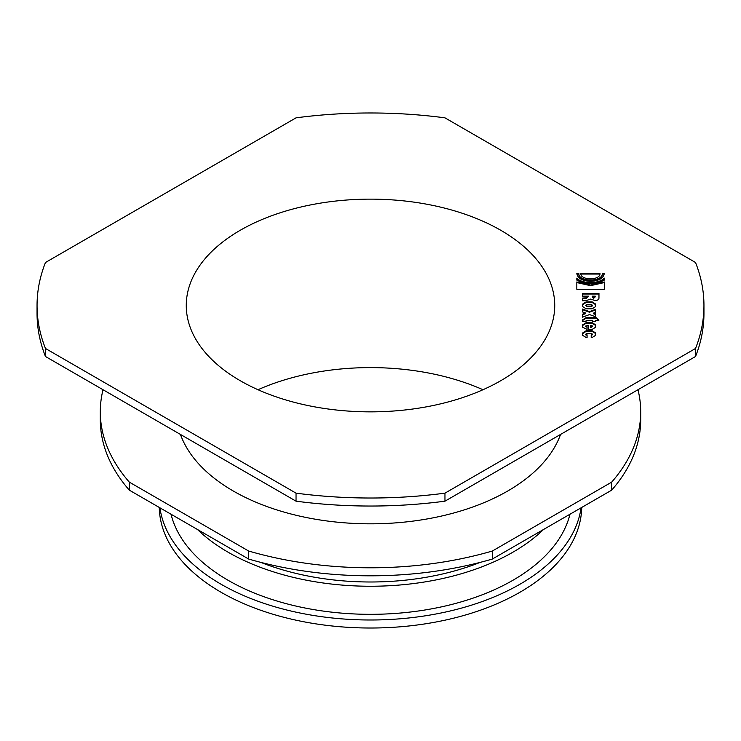 <?xml version="1.0" encoding="UTF-8"?>
<svg xmlns="http://www.w3.org/2000/svg" width="741" height="741" viewBox="0 0 741 741"><rect width="100%" height="100%" fill="white"/><g stroke="black" fill="none" stroke-linecap="round" stroke-linejoin="round"><path stroke-width="1.11" d="M159.936 507.835A211.25 121.959 0 0 0 370.5 619.995A211.25 121.959 0 0 0 581.064 507.835M171.041 514.245A201.422 116.291 0 0 0 370.5 614.326A201.422 116.291 0 0 0 569.959 514.245M197.514 529.528A201.422 116.291 0 0 0 543.486 529.528M260.851 562.391A194.049 112.039 0 0 0 480.149 562.391M159.269 507.446A211.25 121.959 0 0 0 370.5 628.016A211.25 121.959 0 0 0 581.731 507.446M576.831 289.286L576.831 281.969L576.831 282.571L590.558 285.665L604.285 282.571L604.285 289.286L576.831 289.286L576.831 282.571M576.831 281.969L590.558 285.063L604.285 281.969L604.285 289.286M585.668 305.329L587.076 306.098L591.198 306.098L592.624 305.329L591.198 304.56L587.076 304.56L585.668 305.329L587.076 306.7L591.198 306.7L592.568 305.635M592.115 308.821L586.177 308.821L582.546 306.515L582.546 304.153L586.177 301.846L592.115 301.846L595.745 304.153L595.745 306.515L592.115 308.821M582.546 304.755L586.177 302.448L592.115 302.448L595.745 304.755L595.745 306.515M590.503 326.735L592.624 326.049L590.503 325.355L590.503 327.337L592.55 326.346M582.546 325.54L586.177 323.233L592.115 323.233L595.745 325.54L595.745 327.151L592.115 329.458L588.502 329.458L588.502 325.355L585.668 326.049L587.076 326.735L587.076 329.458L582.546 327.151L582.546 324.938L586.177 322.631L592.115 322.631L595.745 324.938L595.745 327.151M585.742 326.346L587.076 327.337L587.076 329.458M588.502 329.458L588.502 325.957M586.177 337.553L582.546 335.247L582.546 333.033L586.177 330.727L592.115 330.727L595.745 333.033L595.745 335.247L592.115 337.553L591.216 337.553L591.216 334.839L592.624 334.219L591.198 333.45L587.076 333.45L585.668 334.219L587.076 334.839L587.076 337.553L586.177 337.553M585.742 334.487L587.076 335.441L587.076 337.553M591.216 337.553L591.216 335.441L592.55 334.487M582.546 333.635L586.177 331.329L592.115 331.329L595.745 333.635L595.745 335.247M578.86 273.438C578.073 282.191 603.044 282.191 602.257 273.438L604.285 273.438C603.498 278.292 598.923 280.932 590.558 281.376C582.194 280.922 577.619 278.273 576.831 273.438L578.86 273.438L578.86 274.04C578.073 282.793 603.044 282.793 602.257 274.04L604.248 274.04M602.257 273.438L602.257 274.04M576.868 274.04L578.86 274.04M576.831 280.117L576.831 278.125C581.907 284.044 599.21 284.035 604.285 278.107L604.285 280.117C595.134 284.942 585.983 284.942 576.831 280.117L576.831 278.727C581.907 284.646 599.21 284.637 604.285 278.709L604.285 280.117M595.745 320.316L595.745 321.566L592.624 321.566L592.624 320.316L587.076 320.316L585.668 321.631L582.546 321.64L582.546 319.899L586.177 317.593L596.051 317.593L598.867 320.316L595.745 320.316M595.745 320.918L595.745 321.566M596.051 317.593L598.515 320.316M582.546 321.64L582.546 320.501L586.177 318.195L596.051 318.195M585.668 321.085L585.668 321.631M592.624 321.566L592.624 320.918M582.546 311.961L582.546 309.053L589.428 311.628L595.745 309.293L595.745 312.276L593.393 313.147L595.745 313.943L595.745 316.852L589.558 314.564L582.546 317.148L582.546 314.165L585.612 313.026L582.546 311.961L582.546 309.655L589.428 312.23L595.745 309.895L595.745 312.276M585.612 313.026L585.612 313.628L582.546 314.768L582.546 317.148M593.393 313.147L593.393 313.749L595.745 314.545L595.745 316.852M589.428 311.628L589.428 312.23M599.988 273.448L599.988 273.448C600.608 280.635 580.212 280.598 580.824 273.448L599.988 273.448M580.879 274.05L599.932 274.05M593.624 297.743L595.236 296.882L593.624 298.336L592.244 297.058L593.624 298.336M595.236 296.882L595.236 296.159L592.244 296.159L592.244 297.058M586.15 300.587L582.546 300.79L582.546 298.067L586.335 297.854L588.502 296.159L582.546 296.159L582.546 293.427L598.969 293.427L598.969 298.169C598.719 299.753 597.357 300.513 594.875 300.457L590.605 299.095L586.15 300.587M582.546 296.159L582.546 294.029L598.969 294.029L598.969 298.169M588.502 296.159L586.335 298.456L584.362 298.521L584.362 297.919M582.546 300.79L582.546 298.669L584.362 298.521M695.53 348.483L695.53 356.504L444.961 501.175L444.961 493.154L695.53 348.483A333.45 192.512 180 0 0 703.95 305.496A333.45 192.512 180 0 0 695.53 262.509L444.961 117.838A333.45 192.512 180 0 0 296.039 117.838L45.47 262.509A333.45 192.512 180 0 0 37.05 305.496L37.05 313.517A333.45 192.512 180 0 0 45.47 356.504L45.47 348.483A333.45 192.512 180 0 1 37.05 305.496M45.47 348.483L296.039 493.154L296.039 501.175L45.47 356.504M444.961 493.154A333.45 192.512 180 0 1 296.039 493.154M500.768 380.707A184.231 106.361 180 0 1 300.003 403.762A184.231 106.361 180 0 1 186.269 305.496A184.231 106.361 180 0 1 370.5 199.134A184.231 106.361 180 0 1 554.731 305.496A184.231 106.361 180 0 1 500.768 380.707M703.95 305.496L703.95 313.517A333.45 192.512 180 0 1 695.53 356.504M444.961 501.175A333.45 192.512 180 0 1 296.039 501.175M637.982 389.729A270.196 155.999 180 0 1 640.696 411.792L640.696 419.814A270.196 155.999 180 0 1 611.668 490.162L492.348 559.047A270.196 155.999 180 0 1 248.652 559.047L129.332 490.162A270.196 155.999 180 0 1 100.304 419.814L100.304 411.792A270.196 155.999 180 0 1 103.018 389.729M492.348 559.047L492.348 551.026L611.668 482.141L611.668 490.162M129.332 490.162L129.332 482.141A270.196 155.999 180 0 1 100.304 411.792M129.332 482.141L248.652 551.026L248.652 559.047M492.348 551.026A270.196 155.999 180 0 1 248.652 551.026M640.696 411.792A270.196 155.999 180 0 1 611.668 482.141M180.452 434.439A194.049 112.039 0 0 0 314.832 519.117A194.049 112.039 0 0 0 507.715 491.014A194.049 112.039 0 0 0 560.548 434.439M258.016 389.729A184.231 106.361 180 0 1 482.984 389.729M590.558 285.063L590.558 285.665M587.076 306.098L587.076 306.7M591.198 306.098L591.198 306.7M592.115 301.846L592.115 302.448M586.177 301.846L586.177 302.448M591.198 326.735L591.198 327.337M586.177 322.631L586.177 323.233M592.115 322.631L592.115 323.233M592.115 330.727L592.115 331.329M586.177 330.727L586.177 331.329M586.177 317.593L586.177 318.195M586.335 297.854L586.335 298.456M592.624 305.329L592.624 305.931M592.624 326.049L592.624 326.642M585.668 326.642L585.668 326.049M585.668 334.821L585.668 334.219M592.624 334.821L592.624 334.219"/></g></svg>
